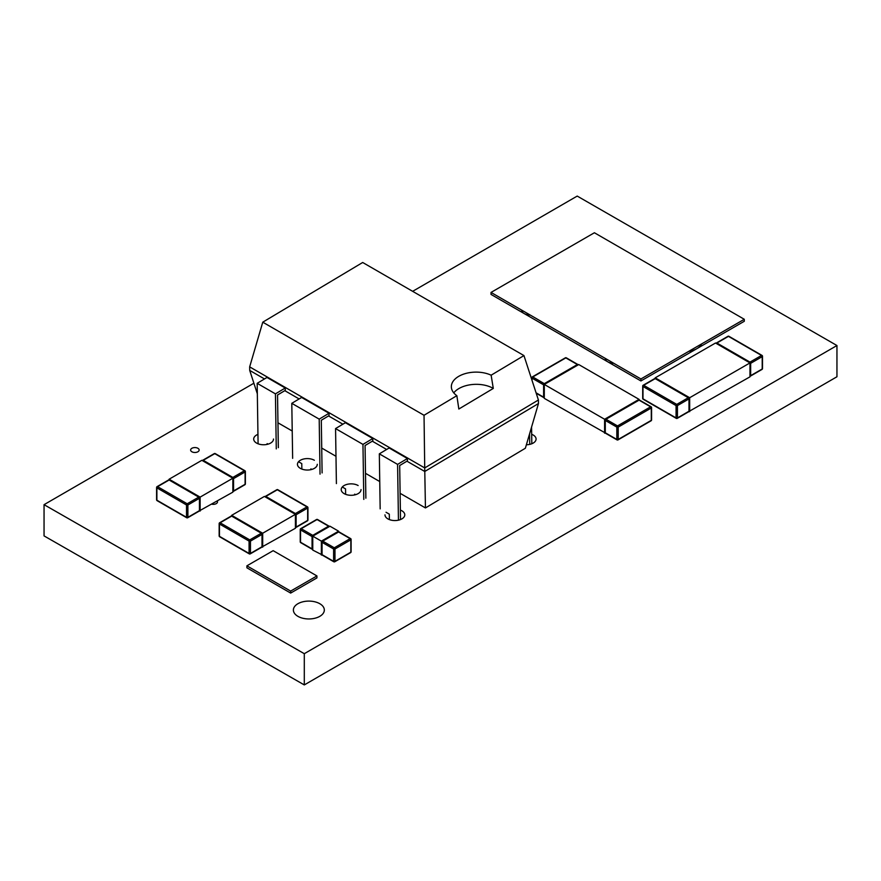 <?xml version="1.0" encoding="UTF-8"?>
<svg xmlns="http://www.w3.org/2000/svg" width="881" height="881" viewBox="0 0 881 881"><rect width="100%" height="100%" fill="white"/><g stroke="black" fill="none" stroke-linecap="round" stroke-linejoin="round"><path stroke-width="1.32" d="M613.694 363.247A8.524 4.923 180 0 1 605.258 358.38M317.27 464.309A9.9 5.715 180 0 1 307.359 470.036A9.9 5.715 180 0 1 297.459 464.309A9.9 5.715 180 0 1 303.571 459.034A9.9 5.715 180 0 1 314.363 460.267M197.906 448.286A4.262 2.467 180 0 1 199.15 450.026A4.262 2.467 180 0 1 194.888 452.493A4.262 2.467 180 0 1 190.626 450.026A4.262 2.467 180 0 1 193.258 447.757A4.262 2.467 180 0 1 197.906 448.286M217.321 501.124A4.262 2.467 180 0 1 217.519 501.873A4.262 2.467 180 0 1 211.958 504.218M531.672 434.289A9.9 5.715 180 0 1 533.17 435.005A9.9 5.715 180 0 1 536.077 439.046A9.9 5.715 180 0 1 526.375 444.762M361.034 489.583A9.9 5.715 180 0 1 351.123 495.298A9.9 5.715 180 0 1 341.222 489.583A9.9 5.715 180 0 1 347.334 484.297A9.9 5.715 180 0 1 358.127 485.53M400.37 510.088A9.9 5.715 180 0 1 401.89 510.804A9.9 5.715 180 0 1 404.786 514.845A9.9 5.715 180 0 1 394.886 520.561A9.9 5.715 180 0 1 384.986 514.845M273.506 439.046A9.9 5.715 180 0 1 263.595 444.762A9.9 5.715 180 0 1 253.695 439.046A9.9 5.715 180 0 1 257.946 434.355M701.639 343.909A18.27 10.55 180 0 1 688.744 351.354M530.131 315.002A8.524 4.923 180 0 1 521.695 310.134M319.803 603.716A15.473 8.931 180 0 1 324.329 610.026A15.473 8.931 180 0 1 308.857 618.958A15.473 8.931 180 0 1 293.384 610.026A15.473 8.931 180 0 1 302.943 601.778A15.473 8.931 180 0 1 319.803 603.716M253.893 383.213L44.05 504.67L44.05 535.901L304.297 684.922L836.95 376.76L836.95 345.528L577.209 196.078L412.649 291.325M304.297 684.922L304.297 653.691L836.95 345.528M44.05 504.67L304.297 653.691M491.025 292.426L491.025 294.419L640.916 380.955L744.291 321.279L744.291 319.285L594.4 232.749L491.025 292.426L640.916 378.962L744.291 319.285M640.916 380.955L640.916 378.962M295.421 514.9A0.98 0.562 0 0 0 296.115 514.735L307.656 508.073A0.98 0.562 0 0 0 307.656 507.28A0.98 0.562 120 0 0 306.962 506.872A0.98 0.562 60 0 1 307.656 508.073L307.656 520.407A0.98 0.562 60 0 1 307.458 520.847A0.98 0.98 0 0 0 307.943 520.01A0.98 0.562 180 0 1 307.656 520.407L296.115 527.069A0.98 0.562 180 0 1 295.421 527.234M295.421 527.466A0.98 0.562 -120 0 0 296.115 527.069L296.115 514.735A0.98 0.562 -120 0 0 295.421 513.546A0.98 0.562 120 0 0 294.937 514.052M276.843 489.715A0.98 0.562 60 0 1 277.328 489.77A0.98 0.562 -60 0 1 277.823 489.715A0.98 0.98 0 0 0 276.843 489.715L265.302 496.388A0.98 0.562 -120 0 0 265.104 496.785M265.302 496.95A0.98 0.562 -60 0 1 265.787 496.432A0.98 0.562 -120 0 0 265.302 496.388M262.285 534.007A0.98 0.562 0 0 0 261.998 533.633A0.98 0.562 120 0 0 261.305 533.236A0.98 0.562 60 0 1 261.998 534.426A0.98 0.562 0 0 0 262.285 534.029L262.285 546.363A0.98 0.562 180 0 1 261.998 546.76A0.98 0.562 60 0 1 261.8 547.211A0.98 0.98 0 0 0 262.285 546.363M249.081 541.099A0.98 0.562 0 0 0 250.457 541.099A0.98 0.562 -120 0 0 249.764 539.899A0.98 0.562 120 0 0 249.081 541.099L249.081 553.433A0.98 0.562 120 0 0 249.764 553.83A0.98 0.562 -120 0 0 250.457 553.433A0.98 0.562 180 0 1 249.081 553.433L219.446 536.32A0.98 0.562 180 0 1 219.16 535.923A0.98 0.98 0 0 0 219.644 536.771A0.98 0.562 -60 0 1 219.446 536.32L219.446 523.986A0.98 0.562 -60 0 1 220.129 522.796A0.98 0.562 -120 0 0 219.446 523.193A0.98 0.562 0 0 0 219.446 523.986L249.081 541.099M231.185 516.079A0.98 0.562 60 0 1 231.67 516.123A0.98 0.562 -60 0 1 232.166 516.079A0.98 0.98 0 0 0 231.185 516.079L219.644 522.741A0.98 0.98 0 0 0 219.16 523.589L219.16 535.923M220.129 536.716A0.98 0.562 -60 0 1 219.644 536.771L249.279 553.874A0.98 0.98 0 0 0 250.248 553.874L261.8 547.211M295.421 514.339L264.41 496.432L231.67 515.33L262.692 533.236L295.421 514.339L295.421 528.259L262.153 546.859M262.692 547.167L262.692 533.236M231.67 515.947L231.67 515.33M156.884 487.072A0.98 0.562 0 0 0 156.884 487.865A0.98 0.562 -60 0 1 157.578 486.675A0.98 0.562 -120 0 0 156.884 487.072M168.623 479.958A0.98 0.562 60 0 1 169.119 480.013A0.98 0.562 -60 0 1 169.604 479.958A0.98 0.98 0 0 0 168.623 479.958L157.082 486.631A0.98 0.98 0 0 0 156.598 487.468L156.598 499.802A0.98 0.98 0 0 0 157.082 500.65A0.98 0.562 -60 0 1 156.884 500.199A0.98 0.562 180 0 1 156.598 499.802M186.761 517.775A0.98 0.562 120 0 0 187.201 517.709A0.98 0.562 -120 0 0 187.895 517.312A0.98 0.562 180 0 1 186.519 517.312L156.884 500.199L156.884 487.865L186.519 504.978A0.98 0.562 0 0 0 187.895 504.978A0.98 0.562 -120 0 0 187.201 503.778A0.98 0.562 120 0 0 186.519 504.978L186.519 517.312A0.98 0.562 120 0 0 186.717 517.753L157.082 500.65A0.98 0.562 -60 0 0 157.578 500.595M198.754 497.115A0.98 0.562 60 0 1 199.436 498.316A0.98 0.562 0 0 0 199.436 497.512A0.98 0.562 120 0 0 198.754 497.115L187.201 503.778L157.578 486.675L169.119 480.013L198.754 497.115M199.723 510.253A0.98 0.562 180 0 1 199.436 510.65A0.98 0.562 60 0 1 199.238 511.09A0.98 0.98 0 0 0 199.723 510.253L199.723 497.919A0.98 0.98 0 0 0 199.238 497.071L169.604 479.958M199.436 498.316L199.436 510.65L187.895 517.312L187.895 504.978L199.436 498.316L199.436 497.512M202.74 460.829A0.98 0.562 -60 0 1 203.225 460.311A0.98 0.562 -120 0 0 202.542 460.664M214.281 453.605A0.98 0.562 60 0 1 214.777 453.649A0.98 0.562 -60 0 1 215.261 453.605A0.98 0.98 0 0 0 214.281 453.605L202.74 460.267A0.98 0.98 0 0 0 202.388 460.62M232.859 478.779A0.98 0.562 0 0 0 233.553 478.614A0.98 0.562 -120 0 0 232.859 477.425A0.98 0.562 120 0 0 232.375 477.943M244.411 470.762A0.98 0.562 60 0 1 245.094 471.952A0.98 0.562 0 0 0 245.094 471.159A0.98 0.562 120 0 0 244.411 470.762L232.859 477.425L203.225 460.311L214.777 453.649L244.411 470.762M232.859 491.345A0.98 0.562 -120 0 0 233.553 490.948A0.98 0.562 180 0 1 232.859 491.113M245.381 483.889A0.98 0.562 180 0 1 245.094 484.286A0.98 0.562 60 0 1 244.896 484.737A0.98 0.98 0 0 0 245.381 483.889L245.381 471.555A0.98 0.98 0 0 0 244.896 470.707L215.261 453.605M232.859 478.218L201.848 460.311L169.119 479.209L200.13 497.115L232.859 478.218L232.859 492.149L199.591 510.738M169.119 479.826L169.119 479.209M200.13 511.046L200.13 497.115M529.745 444.376L529.58 433.826M531.827 443.749L531.562 427.065M380.163 508.877L379.326 453.847L389.149 447.977L407.407 458.527L407.44 460.895L399.688 465.52L400.514 519.548M379.326 453.847L397.584 464.397L407.407 458.527M397.584 464.397L398.443 520.186M389.38 519.603L389.292 514.141L386.043 512.268M336.399 483.603L335.562 428.584L345.385 422.715L372.773 438.529L372.817 440.896L365.064 445.533L365.868 498.183M335.562 428.584L362.961 444.398L372.773 438.529M362.961 444.398L363.798 499.417M345.616 494.329L345.539 488.878L342.28 487.006M355.594 494.682L354.669 494.153L354.68 494.913M292.646 458.34L291.798 403.322L301.621 397.452L329.02 413.266L329.054 415.634L321.301 420.259L322.105 472.921M291.798 403.322L319.197 419.136L329.02 413.266M319.197 419.136L320.034 474.154M301.853 469.066L301.776 463.615L298.527 461.732M311.83 469.419L310.905 468.879L310.916 469.65M258.089 443.804L257.175 383.323L266.987 377.453L285.257 388.003L285.29 390.371L277.537 394.996L278.341 447.658M257.175 383.323L275.434 393.862L285.257 388.003M275.434 393.862L276.271 448.892M268.066 444.156L267.141 443.617L267.152 444.387M493.294 388.433L458.836 409.026L456.854 395.679A24.371 14.305 179.1 0 1 451.347 386.803A24.371 14.305 179.1 0 1 465.179 373.632A24.371 14.305 179.1 0 1 491.135 375.196L493.294 388.433A24.371 14.305 179.1 0 0 453.77 392.871M456.854 395.679L424.036 415.281L262.769 322.182L249.664 366.87L424.719 467.932L424.036 415.281M400.117 493.316L425.446 507.941L424.719 467.932L538.412 399.996L523.953 355.583L491.135 375.196M425.446 507.941L525.362 448.242L538.467 403.542L424.763 471.478L406.945 461.192M257.329 393.796L249.719 370.416L264.498 378.951M277.967 422.792L292.228 431.018M321.719 448.055L335.991 456.292M365.483 473.317L379.744 481.555M386.649 449.475L372.311 441.194M342.885 424.202L328.558 415.931M299.122 398.939L284.794 390.668M538.412 399.996L538.467 403.542M262.769 322.182L362.686 262.483L523.953 355.583M249.664 366.87L249.719 370.416M246.9 565.822L246.9 567.816L290.664 593.078L290.664 591.085L316.929 575.932L273.165 550.669L246.9 565.822L290.664 591.085M290.664 593.078L316.929 577.914L316.929 575.932M321.774 554.27L321.774 541.925A0.98 0.562 0 0 0 322.061 542.333L333.602 548.995A0.98 0.562 0 0 0 334.978 548.995A0.98 0.562 -120 0 0 334.295 547.795A0.98 0.562 120 0 0 333.602 548.995L333.602 561.329A0.98 0.562 120 0 0 334.295 561.726A0.98 0.562 -120 0 0 334.978 561.329A0.98 0.562 180 0 1 333.602 561.329L322.061 554.667A0.98 0.562 180 0 1 321.774 554.27A0.98 0.98 0 0 0 322.259 555.107A0.98 0.562 -60 0 1 322.061 554.667L322.061 542.333A0.98 0.562 -60 0 1 322.743 541.132A0.98 0.562 -120 0 0 322.061 541.529A0.98 0.562 0 0 0 321.774 541.881M350.737 552.552A0.98 0.98 0 0 0 351.112 551.781A0.98 0.562 180 0 1 350.836 552.178L334.978 561.329L334.978 548.995L350.836 539.844A0.98 0.562 0 0 0 350.836 539.051A0.98 0.562 120 0 0 350.142 538.643A0.98 0.562 60 0 1 350.836 539.844L350.836 552.178A0.98 0.562 60 0 1 350.649 552.607L334.78 561.77A0.98 0.98 0 0 1 333.8 561.77L322.259 555.107A0.98 0.562 -60 0 0 322.743 555.063M338.601 531.981A0.98 0.562 -60 0 1 339.086 531.937A0.98 0.98 0 0 0 338.106 531.937A0.98 0.562 60 0 1 338.601 531.981L350.142 538.643L334.295 547.795L322.743 541.132L338.601 531.981M313.24 535.879A0.98 0.562 -120 0 0 312.755 535.362A0.98 0.562 120 0 0 312.061 536.562A0.98 0.562 0 0 0 312.755 536.727M301.214 542.63A0.98 0.562 -60 0 1 300.52 542.233A0.98 0.562 180 0 1 300.234 541.826L300.234 529.492A0.98 0.562 0 0 0 300.52 529.899A0.98 0.562 -60 0 1 301.214 528.699A0.98 0.562 -120 0 0 300.52 529.096A0.98 0.562 0 0 0 300.245 529.448M329.296 526.607A0.98 0.562 120 0 0 328.602 526.21A0.98 0.562 60 0 1 329.098 526.728M312.755 549.061A0.98 0.562 180 0 1 312.061 548.896A0.98 0.562 120 0 0 312.755 549.292M317.061 519.548A0.98 0.562 -60 0 1 317.545 519.504A0.98 0.98 0 0 0 316.576 519.504A0.98 0.562 60 0 1 317.061 519.548L328.602 526.21L312.755 535.362L301.214 528.699L317.061 519.548M321.906 554.755L312.755 550.085L312.755 536.166L321.367 541.132L338.601 531.188L329.979 526.21L312.755 536.166M321.367 555.063L321.367 541.132M338.601 531.805L338.601 531.188M605.005 432.384L605.005 420.05A0.98 0.562 0 0 0 605.291 420.446L616.832 427.109A0.98 0.562 0 0 0 618.209 427.109A0.98 0.562 -120 0 0 617.515 425.919A0.98 0.562 120 0 0 616.832 427.109L616.832 439.443A0.98 0.562 120 0 0 617.515 439.839A0.98 0.562 -120 0 0 618.209 439.443A0.98 0.562 180 0 1 616.832 439.443L605.291 432.78A0.98 0.562 180 0 1 605.005 432.384A0.98 0.98 0 0 0 605.489 433.232A0.98 0.562 -60 0 1 605.291 432.78L605.291 420.446A0.98 0.562 -60 0 1 605.974 419.257A0.98 0.562 -120 0 0 605.291 419.653A0.98 0.562 0 0 0 605.005 419.995M639.54 400.106A0.98 0.98 0 0 0 638.571 400.106A0.98 0.562 60 0 1 639.055 400.15A0.98 0.562 -60 0 1 639.54 400.106L651.092 406.769A0.98 0.98 0 0 1 651.577 407.617L651.577 419.951A0.98 0.562 180 0 1 651.29 420.347L618.209 439.443L618.209 427.109L651.29 408.013A0.98 0.562 0 0 0 651.29 407.22A0.98 0.562 120 0 0 650.596 406.824A0.98 0.562 60 0 1 651.29 408.013L651.29 420.347A0.98 0.562 60 0 1 651.114 420.777L618.01 439.894A0.98 0.98 0 0 1 617.03 439.894L605.489 433.232A0.98 0.562 -60 0 0 605.974 433.177M544.788 384.16A0.98 0.562 -120 0 0 544.293 383.642A0.98 0.562 120 0 0 543.61 384.832A0.98 0.562 0 0 0 544.293 384.997M531.783 379.634L531.783 377.773A0.98 0.562 0 0 0 532.069 378.169A0.98 0.562 -60 0 1 532.752 376.98A0.98 0.562 -120 0 0 532.069 377.376A0.98 0.562 0 0 0 531.783 377.729M578.068 364.943A0.98 0.562 120 0 0 577.374 364.547A0.98 0.562 60 0 1 577.859 365.053M544.293 397.331A0.98 0.562 180 0 1 543.61 397.166A0.98 0.562 120 0 0 544.293 397.573M565.833 357.884A0.98 0.562 -60 0 1 566.318 357.829A0.98 0.98 0 0 0 565.349 357.829A0.98 0.562 60 0 1 565.833 357.884L577.374 364.547L544.293 383.642L532.752 376.98L565.833 357.884M605.137 432.868L544.293 398.366L544.293 384.435L604.597 419.257L639.055 399.357L578.751 364.547L544.293 384.435M604.597 433.177L604.597 419.257M639.055 399.974L639.055 399.357M643.152 385.272A0.98 0.562 -120 0 0 642.987 385.691A0.98 0.562 0 0 0 642.987 386.484A0.98 0.562 -60 0 1 643.67 385.294A0.98 0.562 -120 0 0 643.185 385.239L654.726 378.577A0.98 0.562 60 0 1 655.222 378.632A0.98 0.562 -60 0 1 655.706 378.577A0.98 0.98 0 0 0 654.726 378.577M676.311 418.387A0.98 0.562 120 0 0 676.751 418.321A0.98 0.562 -120 0 0 677.445 417.924A0.98 0.562 180 0 1 676.068 417.924L642.987 398.818L642.987 386.484L676.068 405.59A0.98 0.562 0 0 0 677.445 405.59A0.98 0.562 -120 0 0 676.751 404.39A0.98 0.562 120 0 0 676.068 405.59L676.068 417.924A0.98 0.562 120 0 0 676.267 418.365L643.185 399.269A0.98 0.562 -60 0 1 642.987 398.818A0.98 0.562 180 0 1 642.701 398.421A0.98 0.98 0 0 0 643.185 399.269A0.98 0.562 -60 0 0 643.67 399.214M688.292 397.727A0.98 0.562 60 0 1 688.986 398.917A0.98 0.562 0 0 0 688.986 398.124A0.98 0.562 120 0 0 688.292 397.727L676.751 404.39L643.67 385.294L655.222 378.632L688.292 397.727M689.272 410.909A0.98 0.562 180 0 1 688.986 411.251A0.98 0.562 60 0 1 688.788 411.702A0.98 0.98 0 0 0 689.261 410.964M716.407 343.535A0.98 0.562 -60 0 1 716.903 343.017A0.98 0.562 -120 0 0 716.209 343.414L728.444 336.355A0.98 0.562 -60 0 1 728.928 336.3A0.98 0.98 0 0 0 727.959 336.3A0.98 0.562 60 0 1 728.444 336.355L761.525 355.45A0.98 0.562 60 0 1 762.208 356.651A0.98 0.562 0 0 0 762.208 355.847A0.98 0.562 120 0 0 761.525 355.45L749.973 362.113A0.98 0.562 120 0 0 749.489 362.631M749.973 363.479A0.98 0.562 0 0 0 750.667 363.313A0.98 0.562 -120 0 0 749.973 362.113L716.903 343.017M749.973 376.044A0.98 0.562 -120 0 0 750.667 375.647A0.98 0.562 180 0 1 749.973 375.813M762.494 368.577A0.98 0.562 180 0 1 762.208 368.985A0.98 0.562 60 0 1 762.01 369.425A0.98 0.98 0 0 0 762.494 368.577L762.494 356.243A0.98 0.98 0 0 0 762.01 355.406L728.928 336.3M749.973 362.917L715.515 343.017L655.222 377.828L689.68 397.727L749.973 362.917L749.973 376.837L689.14 411.35M655.222 378.445L655.222 377.828M689.68 411.658L689.68 397.727M306.962 506.872L295.421 513.546L265.787 496.432L277.328 489.77L306.962 506.872M261.305 533.236L249.764 539.899L220.129 522.796L231.67 516.123L261.305 533.236M250.457 541.099L261.998 534.426L261.998 546.76L250.457 553.433L250.457 541.099M186.519 517.312L187.201 517.709M245.094 484.286L233.553 490.948L233.553 478.614L245.094 471.952L245.094 484.286M300.52 529.899L312.061 536.562L312.061 548.896L300.52 542.233L300.52 529.899M617.515 425.919L605.974 419.257L639.055 400.15L650.596 406.824L617.515 425.919M532.069 380.515L532.069 378.169L543.61 384.832L543.61 397.166L536.066 392.816M643.67 385.294L642.987 385.691M688.986 411.251L677.445 417.924L677.445 405.59L688.986 398.917L688.986 411.251M676.068 417.924L676.751 418.321M762.208 368.985L750.667 375.647L750.667 363.313L762.208 356.651L762.208 368.985M307.943 520.01L307.943 507.676A0.98 0.98 0 0 0 307.458 506.828L277.823 489.715M295.421 527.642A0.98 0.98 0 0 0 295.906 527.521L307.458 520.847M262.274 533.908A0.98 0.98 0 0 0 261.8 533.192L232.166 516.079M186.816 517.808A0.98 0.98 0 0 0 187.697 517.753L199.238 511.09M232.859 491.532A0.98 0.98 0 0 0 233.355 491.4L244.896 484.737M338.106 531.937L322.259 541.088A0.98 0.98 0 0 0 321.774 541.815M351.112 551.781L351.112 539.447A0.98 0.98 0 0 0 350.627 538.599L339.086 531.937M316.576 519.504L300.729 528.655A0.98 0.98 0 0 0 300.245 529.382M329.45 526.519A0.98 0.98 0 0 0 329.098 526.166L317.545 519.504M300.234 541.826A0.98 0.98 0 0 0 300.729 542.674L312.27 549.337A0.98 0.98 0 0 0 312.755 549.469M638.571 400.106L605.489 419.202A0.98 0.98 0 0 0 605.005 419.94M651.191 420.722A0.98 0.98 0 0 0 651.566 420.072M565.349 357.829L532.267 376.925A0.98 0.98 0 0 0 531.783 377.663M578.222 364.855A0.98 0.98 0 0 0 577.859 364.492L566.318 357.829M536.199 393.223L543.808 397.617A0.98 0.98 0 0 0 544.293 397.749M643.097 385.305A0.98 0.98 0 0 0 642.701 386.087L642.701 398.421M689.272 410.854L689.272 398.52A0.98 0.98 0 0 0 688.788 397.683L655.706 378.577M676.366 418.42A0.98 0.98 0 0 0 677.247 418.365L688.788 411.702M727.959 336.3L716.407 342.973A0.98 0.98 0 0 0 716.055 343.326M749.973 376.22A0.98 0.98 0 0 0 750.469 376.088L762.01 369.425"/></g></svg>
